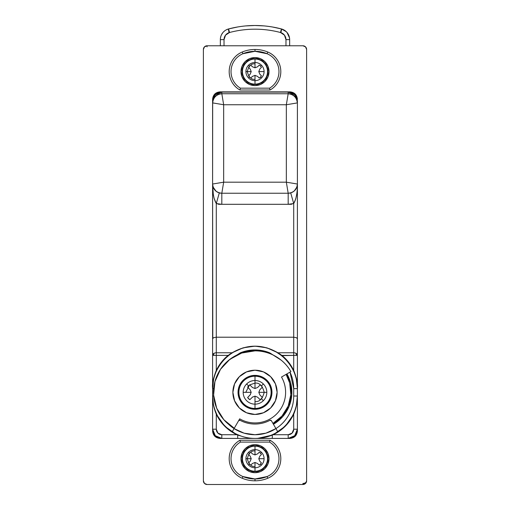 <?xml version="1.0" encoding="UTF-8"?>
<svg xmlns="http://www.w3.org/2000/svg" width="510" height="510" viewBox="0 0 510 510"><rect width="100%" height="100%" fill="white"/><g stroke="black" fill="none" stroke-linecap="round" stroke-linejoin="round"><path stroke-width="0.76" d="M302.927 484.5L207.073 484.5L204.465 483.423L203.388 480.815A3.685 3.685 0 0 0 207.073 484.5A3.685 3.685 0 0 1 203.388 480.815L203.388 49.464A3.685 3.685 0 0 1 207.073 45.779L302.927 45.779A3.685 3.685 0 0 1 306.612 49.464L306.612 480.815L306.612 49.464L306.612 480.815L305.535 483.423L302.927 484.5A3.685 3.685 0 0 0 306.612 480.815A3.685 3.685 0 0 1 302.927 484.5L207.073 484.5L302.927 484.5L302.927 483.442M288.182 438.415L290.024 438.415C294.468 437.95 296.928 435.489 297.4 431.039C296.928 435.489 294.468 437.95 290.024 438.415L288.182 438.415L288.182 434.73L273.175 434.73L272.295 435.094L272.295 438.415L288.182 438.415A9.218 9.218 0 0 0 297.4 429.197L293.709 429.197L297.4 429.197L297.4 396.015L296.495 405.195L293.709 414.197L293.709 429.197A5.527 5.527 0 0 1 288.182 434.73L292.09 433.111L293.709 429.197L293.709 414.197L285.243 426.258L273.175 434.73L288.182 434.73L288.182 438.415L294.697 435.719L297.4 429.197A9.218 9.218 0 0 1 288.182 438.415L237.705 438.415L237.705 435.094L236.825 434.73L236.978 434.392L241.096 436.069L236.825 434.73L221.818 434.73A5.527 5.527 0 0 1 216.291 429.197L217.91 433.111L221.818 434.73L236.825 434.73L224.757 426.258L216.291 414.197L216.291 429.197L212.6 429.197L215.303 435.719L221.818 438.415A9.218 9.218 0 0 1 212.6 429.197L212.6 388.645L213.505 379.472L216.291 370.464L216.291 355.381L213.671 355.381A3.685 2.62 -90 0 1 214.149 353.258A3.685 2.607 0 0 1 216.291 352.773A3.685 2.607 180 0 0 214.149 353.258A3.685 2.62 90 0 0 213.671 355.381L216.291 355.381L216.291 352.773L232.12 352.773L243.091 347.833L255 346.137L266.909 347.833L277.88 352.773L293.709 352.773L293.709 203.541A20.279 20.279 0 0 1 288.182 204.306L221.818 204.306A20.279 20.279 0 0 1 216.291 203.541L216.291 337.206L293.709 337.206L216.291 337.206L216.291 370.464A42.763 42.763 0 0 1 228.123 355.381L216.291 355.381L228.123 355.381L232.12 352.773L216.291 352.773L216.291 337.206L213.684 337.652L212.6 338.729L212.6 102.892A9.218 9.161 0 0 1 221.818 93.732L288.169 93.757L288.182 92.093L221.818 92.093L215.297 94.796L212.6 101.318C213.148 95.721 216.221 92.648 221.818 92.093L221.818 93.732L221.818 92.093L288.182 92.093L288.182 93.732A9.218 9.161 0 0 1 297.4 102.892L297.4 101.318L294.697 94.796L288.182 92.093C293.779 92.641 296.852 95.714 297.4 101.318L297.4 102.892A9.218 9.161 180 0 0 288.182 93.732L286.339 104.748L223.66 104.748L223.66 182.185L286.339 182.185L286.339 104.748L297.33 102.912C296.692 97.442 293.639 94.388 288.169 93.757L288.169 93.757A9.218 9.103 45 0 1 297.33 102.912L286.339 104.748L288.169 93.757L221.831 93.757L223.66 104.748L286.339 104.748L286.339 182.185L297.4 184.027L297.4 102.892L297.4 184.027A9.218 9.218 0 0 1 288.182 193.245L221.818 193.245A9.218 9.218 0 0 1 212.6 184.027L212.797 338.257M258.819 346.417L255 346.245A42.4 42.4 0 0 1 297.4 388.645L297.4 355.381A3.685 2.607 180 0 0 295.851 353.258A3.685 2.62 90 0 1 296.329 355.381L297.4 355.381L297.4 184.034M281.647 355.668L281.877 355.381A42.763 42.763 0 0 1 293.709 370.464L293.709 355.381L281.647 355.668L275.776 351.683M269.203 348.693L263.23 347.055M297.381 397.233L297.4 388.645L296.406 379.536L297.4 388.645L297.4 184.027C297.464 192.703 296.233 199.206 293.709 203.541L293.709 337.206L296.316 337.652L297.4 338.729L296.316 337.652L293.709 337.206L293.709 352.773A3.685 2.607 0 0 1 295.851 353.258A3.685 2.607 0 0 1 297.4 355.381L293.709 355.381L293.709 370.464L296.495 379.472L297.4 388.645L293.709 388.645L293.709 396.015C293.709 402.607 292.134 408.79 288.979 414.573C285.817 420.348 281.469 425.021 275.929 428.585L277.778 431.779A42.4 42.4 0 0 1 232.222 431.779L234.262 428.253L234.071 428.585L228.34 424.11M295.398 375.774L294.525 373.301M293.441 370.764L293.709 370.464C296.189 376.399 297.419 382.455 297.4 388.645C299.102 376.24 286.384 346.825 255 346.245L251.181 346.417M255 424.039C249.721 424.014 244.749 422.771 240.083 420.31L238.603 420.731A1.103 1.103 0 0 1 240.083 420.31A31.703 31.703 0 0 0 255 424.039C260.278 424.014 265.251 422.771 269.917 420.31A1.103 1.103 0 0 1 271.397 420.731L275.929 428.585L271.397 420.731L269.917 420.31A31.703 31.703 0 0 1 255 424.039M281.271 360.213L269.516 352.761L254.834 349.936L240.191 352.882L228.518 360.411L240.184 352.882C244.927 350.918 249.868 349.936 255 349.936C260.132 349.936 265.072 350.918 269.815 352.882L281.284 360.226M296.406 405.125L297.4 396.015L297.4 431.039L295.239 436.254L290.024 438.415L295.239 436.254L297.4 431.039L297.4 388.645L293.709 388.645L290.005 372.121L290.764 373.83C292.727 378.573 293.709 383.514 293.709 388.645L293.709 396.015A38.709 38.709 0 0 1 275.929 428.585L277.778 431.779A42.4 42.4 0 0 0 297.4 396.015A42.4 42.4 0 0 1 277.778 431.779L275.929 428.585A38.709 38.709 0 0 1 234.071 428.585L244.092 433.162L255 434.73L265.908 433.162L275.929 428.585M273.436 424.263L282.719 416.638L289.062 406.438L291.79 394.74L290.611 382.787L286.932 373.894A36.867 36.867 0 0 1 273.436 424.263A36.867 36.867 0 0 0 286.926 373.9M212.6 388.633L212.6 388.645A42.4 42.4 0 0 1 255 346.245C246.827 346.303 239.266 348.496 232.318 352.824L234.313 351.639M255 438.415C260.98 438.396 266.692 437.191 272.142 434.794C266.666 437.191 260.954 438.402 255 438.415L272.295 438.415L272.295 435.094C266.717 437.293 260.954 438.396 255 438.415L221.818 438.415L237.705 438.415L237.705 435.094L241.096 436.069L236.978 434.392L236.825 434.73C227.594 430.268 220.747 423.428 216.291 414.197C213.811 408.268 212.581 402.205 212.6 396.015L212.6 429.197L216.291 429.197L216.291 414.197L213.505 405.195L212.6 396.015A42.4 42.4 0 0 0 232.222 431.779A42.4 42.4 0 0 1 212.6 396.015L212.619 397.233M212.683 398.603L212.848 400.586M213.084 402.409L212.6 396.015L213.69 396.015L212.6 396.015L212.6 388.645C212.581 382.455 213.811 376.399 216.291 370.464C219.096 364.542 223.036 359.518 228.123 355.381L228.352 355.668L228.123 355.381M296.654 403.933L296.916 402.409M297.151 400.586L297.317 398.603M246.77 347.055L240.797 348.7M215.469 373.326L214.576 375.851M213.633 379.344L213.46 380.154M213.684 337.652L216.291 337.206L216.291 203.541L214.053 198.243L213.256 194.017L212.6 184.027L223.66 182.185L223.66 104.748L212.67 102.912A9.218 9.103 -45 0 1 221.831 93.757L221.818 93.732A9.218 9.161 180 0 0 212.6 102.892L223.66 104.748L221.831 93.757C216.361 94.388 213.308 97.442 212.67 102.912L212.6 184.027L213.123 187.087L216.036 191.205M296.743 194.017L295.762 198.938L293.709 203.541L288.182 204.306L288.182 193.245L288.182 204.306L291.497 204.306L288.328 204.306M221.672 204.306L218.503 204.306L221.818 204.306L216.291 203.541C213.766 199.206 212.536 192.703 212.6 184.027C213.186 189.586 216.259 192.659 221.818 193.245L221.818 204.306L221.818 193.245L288.182 193.245C293.741 192.659 296.814 189.586 297.4 184.027L286.339 182.185L288.182 193.245L286.339 182.185L223.66 182.185L221.818 193.245L223.66 182.185L212.6 184.027L212.6 388.645L213.684 388.645L212.6 388.645L213.594 379.542M203.388 49.464L204.465 46.856L207.073 45.779L207.073 46.837M306.612 480.815A3.685 2.627 -0 0 1 303.495 483.41M290.694 192.895L293.709 203.541L290.694 192.895L291.809 192.506M296.52 187.96L296.801 187.297M212.619 184.633L212.689 185.315M213.212 187.323L213.511 188.031M215.679 190.906L216.833 191.785M218.191 192.506L219.306 192.895L216.291 203.541L219.306 192.895M296.329 355.381A3.685 2.62 -90 0 0 295.851 353.258A3.685 2.607 180 0 0 293.709 352.773L293.709 355.381L296.329 355.381M229.602 354.342L232.12 352.773C247.375 343.969 262.624 343.969 277.88 352.773L281.877 355.381L293.709 355.381L293.709 352.773L277.88 352.773L280.398 354.342M213.671 355.381L212.6 355.381L213.671 355.381M214.149 353.258A3.685 2.607 180 0 0 212.6 355.381A3.685 2.607 0 0 1 214.149 353.258M246.572 437.567L244.118 436.993M221.818 434.73L221.818 438.415L221.818 434.73M213.123 187.087L212.6 184.027L212.6 429.197A9.218 9.218 0 0 0 221.818 438.415L219.976 438.415C215.532 437.95 213.072 435.489 212.6 431.039C213.072 435.489 215.532 437.95 219.976 438.415L221.818 438.415M272.142 434.794L272.295 435.094L257.805 438.332M288.182 204.306L221.818 204.306M294.346 190.88L296.877 187.087L297.4 184.027L297.4 388.645M297.4 396.015L293.709 396.015L297.4 396.015C297.419 402.205 296.189 408.268 293.709 414.197L293.377 414.037L294.971 410.161M293.377 414.037L293.709 414.197C289.253 423.428 282.406 430.268 273.175 434.73L273.022 434.392M216.291 414.197L216.623 414.037L216.291 414.197M215.029 410.161L216.623 414.037M281.877 355.381C286.964 359.518 290.904 364.542 293.709 370.464L293.377 370.623M277.682 352.824C270.733 348.496 263.173 346.303 255 346.245C223.616 346.825 210.898 376.24 212.6 388.645M216.623 370.623L216.291 370.464L216.623 370.623M234.071 428.585L232.222 431.779L234.071 428.585A38.709 38.709 0 0 1 228.556 424.288M232.222 431.779A42.4 42.4 0 0 0 277.778 431.779M286.097 374.378L289.686 383.036L290.834 394.683L288.175 406.075L281.998 416.007L272.952 423.428A35.91 35.91 0 0 0 286.097 374.378M242.237 478.259A33.182 33.182 0 0 0 255 480.815L255 478.973A31.339 31.339 0 0 1 242.945 476.557L242.237 478.259L242.945 476.557A19.354 19.354 0 0 1 240.42 442.1L269.58 442.1A19.354 19.354 0 0 1 267.055 476.557A31.339 31.339 0 0 1 255 478.973L255 480.815A33.182 33.182 0 0 0 267.763 478.259L267.055 476.557L255 478.973L242.945 476.557C239.579 475.154 236.825 472.974 234.689 470.01C232.554 467.052 231.355 463.749 231.087 460.109C230.82 456.469 231.527 453.027 233.21 449.782C234.887 446.543 237.29 443.981 240.42 442.1L269.58 442.1C272.71 443.981 275.113 446.543 276.79 449.782C278.473 453.027 279.18 456.469 278.913 460.109C278.645 463.749 277.446 467.052 275.311 470.01C273.175 472.974 270.421 475.154 267.055 476.557L267.763 478.259A33.182 33.182 0 0 1 242.237 478.259A21.197 21.197 0 0 1 239.923 440.257A21.197 21.197 0 0 0 242.237 478.259C238.501 476.703 235.467 474.281 233.121 470.985C230.775 467.689 229.481 464.017 229.232 459.982C228.984 455.946 229.825 452.147 231.757 448.59C233.682 445.032 236.404 442.259 239.923 440.257L240.42 442.1L239.923 440.257L270.077 440.257A21.197 21.197 0 0 1 267.763 478.259A21.197 21.197 0 0 0 270.077 440.257C273.596 442.259 276.318 445.032 278.243 448.59C280.175 452.147 281.016 455.946 280.768 459.982C280.519 464.017 279.225 467.689 276.879 470.985C274.533 474.281 271.498 476.703 267.763 478.259M255 466.433C251.341 466.873 248.759 464.291 247.261 458.694C248.759 453.09 251.341 450.508 255 450.948M260.476 464.17L261.42 465.114A9.078 9.078 0 0 0 264.078 458.694L258.774 458.694L259.813 461.257L261.464 462.959L259.271 465.152L257.563 463.501L255 462.468L255 467.772L255 462.468L252.437 463.501L250.735 465.152L249.53 464.164L248.58 465.114A9.078 9.078 0 0 0 261.42 465.114L260.476 464.17L260.884 463.724M270.077 440.257L269.58 442.1L270.077 440.257L239.923 440.257M255 350.854A41.476 41.476 0 0 1 290.917 371.592L281.501 377.03A30.6 30.6 0 0 1 239.7 418.831L234.262 428.253A41.476 41.476 0 0 1 255 350.854C262.408 350.854 269.325 352.71 275.738 356.413C282.151 360.117 287.213 365.179 290.917 371.592L281.501 377.03C284.236 381.767 285.6 386.867 285.6 392.33C285.6 397.8 284.236 402.9 281.501 407.63C278.766 412.367 275.037 416.096 270.3 418.831C265.563 421.566 260.463 422.93 255 422.93C249.537 422.93 244.437 421.566 239.7 418.831L234.262 428.253L223.82 419.679L216.68 408.204L213.613 395.046L214.94 381.595L220.511 369.291L229.749 359.429L241.67 353.054L255 350.854C262.408 350.854 269.325 352.71 275.738 356.413M281.501 377.03C284.236 381.767 285.6 386.867 285.6 392.33M237.717 26.96L228.576 28.942A103.23 103.23 0 0 1 281.424 28.942A11.061 11.061 0 0 1 289.654 39.633L289.654 45.779L289.654 39.633A11.061 11.061 0 0 0 281.424 28.942L272.225 26.947M286.295 31.696L281.424 28.942A103.23 103.23 0 0 0 228.576 28.942L229.519 32.506A7.376 7.376 0 0 0 224.03 39.633L220.345 39.633L224.03 39.633L224.03 45.779L224.03 39.633L225.56 35.133L229.519 32.506L228.576 28.942A11.061 11.061 0 0 0 220.345 39.633L220.345 45.779L220.345 39.633A11.061 11.061 0 0 1 228.576 28.942L226.497 29.72M229.519 32.506C237.87 30.294 246.362 29.185 255 29.185C263.638 29.185 272.13 30.294 280.481 32.506L284.44 35.133L285.97 39.633L285.97 45.779L285.97 39.633L289.654 39.633L285.97 39.633A7.376 7.376 0 0 0 280.481 32.506L281.424 28.942L280.481 32.506A99.539 99.539 0 0 0 229.519 32.506M264.193 25.908L254.917 25.5L245.699 25.921M224.897 30.689L223.699 31.696M222.998 32.442L221.576 34.553M220.887 36.204L220.486 37.874M289.514 37.874L286.996 32.436M280.914 32.506A3.685 0.421 104.8 0 0 281.424 28.942A3.685 0.421 -75.2 0 1 280.914 32.506M228.576 28.942A3.685 0.421 -104.8 0 0 229.086 32.506A3.685 0.421 75.2 0 1 228.576 28.942C246.1 24.352 263.715 24.352 281.424 28.942C286.556 30.657 289.298 34.221 289.654 39.633M250.193 456.138L248.542 454.423L249.53 453.218L248.58 452.274A9.078 9.078 0 0 0 245.922 458.694L251.226 458.694L250.193 456.138L248.542 454.423L250.193 456.138L251.226 458.694L245.922 458.694A9.078 9.078 0 0 1 255 449.616L255 445.791A12.903 12.903 0 0 0 242.097 458.694A12.903 12.903 0 0 0 255 471.597L255 471.234A12.54 12.54 0 0 1 242.46 458.694A12.54 12.54 0 0 1 255 446.148A12.54 12.54 0 0 0 242.46 458.694A12.54 12.54 0 0 0 255 471.234L255 467.772A9.078 9.078 0 0 1 245.922 458.694A9.078 9.078 0 0 0 248.58 465.114L249.53 464.164L248.542 462.959L250.193 461.257L251.226 458.694L250.193 461.257L248.542 462.959L250.193 461.257M252.437 463.501L250.735 465.152L252.437 463.501L255 462.468L257.563 463.501L259.271 465.152L257.563 463.501M267.941 464.055A14.012 14.012 0 0 0 255 444.682A14.012 14.012 0 0 1 269.012 458.694A14.012 14.012 0 0 1 255 472.7A14.012 14.012 0 0 1 240.988 458.694A14.012 14.012 0 0 1 255 444.682A14.012 14.012 0 0 0 242.059 464.055L240.988 458.694L242.059 453.333L245.093 448.787L249.639 445.746L255 444.682L260.361 445.746L264.907 448.787L267.941 453.333L269.012 458.694L267.941 464.055L264.907 468.601L260.361 471.635L255 472.7L249.639 471.635L245.093 468.601L242.059 464.055M259.271 452.236L260.476 453.218L261.42 452.274A9.078 9.078 0 0 0 255 449.616L255 454.92L257.563 453.887L259.271 452.236M248.58 452.274L249.53 453.218L250.729 452.236L252.444 453.887L255 454.92L255 449.616A9.078 9.078 0 0 0 248.58 452.274M261.42 452.274L260.476 453.218L261.464 454.423L259.813 456.131L258.774 458.694L264.078 458.694A9.078 9.078 0 0 0 261.42 452.274A9.078 9.078 0 0 1 255 467.772L255 471.234A12.54 12.54 0 0 0 267.54 458.694A12.54 12.54 0 0 0 255 446.148L255 449.616A9.078 9.078 0 0 1 261.42 452.274M255 445.791L255 446.148A12.54 12.54 0 0 1 267.54 458.694A12.54 12.54 0 0 1 255 471.234L255 471.597A12.903 12.903 0 0 0 267.903 458.694A12.903 12.903 0 0 0 255 445.791L250.059 446.773L245.877 449.571L243.079 453.753L242.097 458.694L243.079 463.628L245.877 467.817L250.059 470.615L255 471.597L259.941 470.615L264.123 467.817L266.921 463.628L267.903 458.694L266.921 453.753L264.123 449.571L259.941 446.773L255 445.791M259.813 456.131L261.464 454.423L259.813 456.131L258.774 458.694L259.813 461.257L261.464 462.959L259.813 461.257M252.444 453.887L250.729 452.236L252.444 453.887L255 454.92L257.563 453.887M250.161 394.893L251.194 392.33L250.161 389.767L247.611 387.135A9.033 9.033 0 0 1 248.612 385.942L246.642 383.973A11.819 11.819 0 0 0 243.181 392.33L251.194 392.33L250.161 389.767L247.611 387.135L248.612 385.942A9.033 9.033 0 0 1 249.804 384.942L252.437 387.492L255 388.524L257.563 387.492L255 388.524L255 375.742A16.588 16.588 0 0 0 238.412 392.33A16.588 16.588 0 0 0 255 408.924L255 408.453A16.116 16.116 0 0 1 238.884 392.33A16.116 16.116 0 0 1 255 376.214A16.116 16.116 0 0 0 238.884 392.33A16.116 16.116 0 0 0 255 408.453L255 404.149A11.819 11.819 0 0 0 263.358 400.688L261.388 398.718A9.033 9.033 0 0 1 260.196 399.719L257.563 397.175L255 396.136L255 404.149A11.819 11.819 0 0 1 246.642 383.973A11.819 11.819 0 0 1 255 380.511L255 388.524L252.437 387.492L249.804 384.942L248.612 385.942L246.642 383.973A11.819 11.819 0 0 1 263.358 383.973A11.819 11.819 0 0 0 255 380.511L255 376.214A16.116 16.116 0 0 1 271.116 392.33A16.116 16.116 0 0 1 255 408.453A16.116 16.116 0 0 0 271.116 392.33A16.116 16.116 0 0 0 255 376.214L255 375.742L248.65 377.005L243.27 380.6L239.674 385.981L238.412 392.33L239.674 398.68L243.27 404.06L248.65 407.656L255 408.924A16.588 16.588 0 0 0 271.588 392.33A16.588 16.588 0 0 0 255 375.742L261.349 377.005L266.73 380.6L270.325 385.981L271.588 392.33L270.325 398.68L266.73 404.06L261.349 407.656L255 408.924L255 396.136L252.437 397.175L249.804 399.719A9.033 9.033 0 0 1 247.611 397.526L250.161 394.893L251.194 392.33L243.181 392.33A11.819 11.819 0 0 0 263.358 400.688A11.819 11.819 0 0 0 266.819 392.33L258.806 392.33L259.839 394.893L262.389 397.526A9.033 9.033 0 0 1 261.388 398.718L263.358 400.688A11.819 11.819 0 0 0 263.358 383.973L261.388 385.942L263.358 383.973A11.819 11.819 0 0 1 266.819 392.33L258.806 392.33L259.839 389.767L258.806 392.33L259.839 394.893L262.389 397.526L260.196 399.719L257.563 397.175L255 396.136L252.437 397.175L249.804 399.719L247.611 397.526L250.499 394.491M255 414.451A22.121 22.121 0 0 1 232.879 392.33A22.121 22.121 0 0 1 255 370.209A22.121 22.121 0 0 0 232.879 392.33A22.121 22.121 0 0 0 255 414.451L246.534 412.768L239.356 407.974L234.562 400.796L232.879 392.33L234.562 383.864L239.356 376.692L246.534 371.892L255 370.209L263.466 371.892L270.644 376.692L275.438 383.864L277.121 392.33L275.438 400.796L270.644 407.974L263.466 412.768L255 414.451A22.121 22.121 0 0 0 277.121 392.33A22.121 22.121 0 0 0 255 370.209A22.121 22.121 0 0 1 277.121 392.33A22.121 22.121 0 0 1 255 414.451M255 409.288A16.957 16.957 0 0 1 238.042 392.33A16.957 16.957 0 0 1 255 375.373A16.957 16.957 0 0 0 238.042 392.33A16.957 16.957 0 0 0 255 409.288L248.51 408L243.009 404.322L239.33 398.82L238.042 392.33L239.33 385.84L243.009 380.339L248.51 376.661L255 375.373L261.49 376.661L266.991 380.339L270.67 385.84L271.957 392.33L270.67 398.82L266.991 404.322L261.49 408L255 409.288A16.957 16.957 0 0 0 271.957 392.33A16.957 16.957 0 0 0 255 375.373A16.957 16.957 0 0 1 271.957 392.33A16.957 16.957 0 0 1 255 409.288M260.196 384.942A9.033 9.033 0 0 1 262.389 387.135L259.839 389.767L262.389 387.135L261.388 385.942L260.196 384.942L257.563 387.492L260.196 384.942M252.839 396.831L252.437 397.175M245.782 392.33L249.473 384.961L255 383.112C259.36 382.589 262.427 385.662 264.218 392.33C262.427 398.998 259.36 402.071 255 401.548M267.763 52.014A33.182 33.182 0 0 0 255 49.464L255 51.306A31.339 31.339 0 0 1 267.055 53.716L267.763 52.014L267.055 53.716A19.354 19.354 0 0 1 269.58 88.173L240.42 88.173A19.354 19.354 0 0 1 242.945 53.716A31.339 31.339 0 0 1 255 51.306L255 49.464A33.182 33.182 0 0 0 242.237 52.014L242.945 53.716L255 51.306L267.055 53.716C270.421 55.125 273.175 57.305 275.311 60.269C277.446 63.227 278.645 66.529 278.913 70.17C279.18 73.81 278.473 77.252 276.79 80.491C275.113 83.736 272.71 86.292 269.58 88.173L240.42 88.173C237.29 86.292 234.887 83.736 233.21 80.491C231.527 77.252 230.82 73.81 231.087 70.17C231.355 66.529 232.554 63.227 234.689 60.269C236.825 57.305 239.579 55.125 242.945 53.716L242.237 52.014A33.182 33.182 0 0 1 267.763 52.014A21.197 21.197 0 0 1 270.077 90.015A21.197 21.197 0 0 0 267.763 52.014C271.498 53.569 274.533 55.998 276.879 59.294C279.225 62.59 280.519 66.255 280.768 70.297C281.016 74.332 280.175 78.132 278.243 81.689C276.318 85.246 273.596 88.02 270.077 90.015L269.58 88.173L270.077 90.015L239.923 90.015A21.197 21.197 0 0 1 242.237 52.014A21.197 21.197 0 0 0 239.923 90.015C236.404 88.02 233.682 85.246 231.757 81.689C229.825 78.132 228.984 74.332 229.232 70.297C229.481 66.255 230.775 62.59 233.121 59.294C235.467 55.998 238.501 53.569 242.237 52.014M255 79.324C251.341 79.764 248.759 77.188 247.261 71.585C248.759 65.981 251.341 63.399 255 63.839M260.476 66.109L261.464 67.314L259.813 69.022L258.774 71.585L264.078 71.585L258.774 71.585L259.813 74.148L261.464 75.856L260.476 77.061L261.42 78.004A9.078 9.078 0 0 0 261.42 65.165L260.476 66.109L261.42 65.165A9.078 9.078 0 0 0 255 62.507L255 59.039A12.54 12.54 0 0 0 242.46 71.585A12.54 12.54 0 0 0 255 84.124A12.54 12.54 0 0 1 242.46 71.585A12.54 12.54 0 0 1 255 59.039L255 58.682A12.903 12.903 0 0 0 242.097 71.585A12.903 12.903 0 0 0 255 84.488L255 80.663A9.078 9.078 0 0 0 261.42 78.004L260.476 77.061L259.271 78.043L257.563 76.392L255 75.359L255 80.663A9.078 9.078 0 0 1 248.58 78.004A9.078 9.078 0 0 0 255 80.663L255 75.359L252.437 76.398L250.735 78.043L249.53 77.055L248.58 78.004A9.078 9.078 0 0 1 248.58 65.165A9.078 9.078 0 0 0 245.922 71.585L251.226 71.585L250.193 69.028L248.542 67.314L249.53 66.109L248.58 65.165A9.078 9.078 0 0 1 255 62.507L255 67.811L257.563 66.778L259.271 65.127L260.068 65.726M239.923 90.015L240.42 88.173L239.923 90.015L270.077 90.015M252.437 76.398L250.735 78.043L252.437 76.398L255 75.359L257.563 76.392L259.271 78.043L257.563 76.392M245.093 61.678L249.639 58.644L255 57.573A14.012 14.012 0 0 1 269.012 71.585A14.012 14.012 0 0 1 255 85.597A14.012 14.012 0 0 1 240.988 71.585A14.012 14.012 0 0 1 255 57.573L260.361 58.644L264.907 61.678L267.941 66.223L269.012 71.585L267.941 76.946L264.907 81.492L260.361 84.526L255 85.597L249.639 84.526L245.093 81.492L242.059 76.946L240.988 71.585L242.059 66.223L245.093 61.678A14.012 14.012 0 0 0 249.613 84.513M248.58 65.165L249.53 66.109L250.729 65.127L252.444 66.778L255 67.811L255 62.507A9.078 9.078 0 0 0 248.58 65.165M248.58 78.004L249.53 77.055L248.542 75.856L250.193 74.148L251.226 71.585L245.922 71.585A9.078 9.078 0 0 0 248.58 78.004M255 59.039L255 62.507A9.078 9.078 0 0 1 261.42 78.004A9.078 9.078 0 0 1 255 80.663L255 84.124A12.54 12.54 0 0 0 267.54 71.585A12.54 12.54 0 0 0 255 59.039A12.54 12.54 0 0 1 267.54 71.585A12.54 12.54 0 0 1 255 84.124L255 84.488A12.903 12.903 0 0 0 267.903 71.585A12.903 12.903 0 0 0 255 58.682L255 59.039M255 84.488L259.941 83.506L264.123 80.707L266.921 76.525L267.903 71.585L266.921 66.644L264.123 62.462L259.941 59.664L255 58.682L250.059 59.664L245.877 62.462L243.079 66.644L242.097 71.585L243.079 76.525L245.877 80.707L250.059 83.506L255 84.488M255 85.597A14.012 14.012 0 0 0 260.387 58.65M259.271 65.127L257.563 66.778L259.271 65.127M259.813 69.022L261.464 67.314L259.813 69.022L258.774 71.585L259.813 74.148L261.464 75.856L259.813 74.148M250.193 74.148L248.542 75.856L250.193 74.148L251.226 71.585L250.193 69.028L248.542 67.314L250.193 69.028M252.444 66.778L250.729 65.127L252.444 66.778L255 67.811L257.563 66.778L255 67.811M237.705 438.415L272.295 438.415L237.705 438.415M212.6 99.233L212.6 102.892L212.6 99.233C213.072 94.79 215.532 92.329 219.976 91.864L214.761 94.018L212.6 99.233L214.761 94.018L219.976 91.864L290.024 91.864C294.468 92.329 296.928 94.79 297.4 99.233L295.239 94.018L290.024 91.864L219.976 91.864M302.927 45.779L305.535 46.856L306.612 49.464M297.4 355.381L297.4 184.027L296.877 187.087M212.6 431.039L214.761 436.254L219.976 438.415L214.761 436.254L212.6 431.039M297.4 99.233L295.239 94.018L290.024 91.864"/></g></svg>
